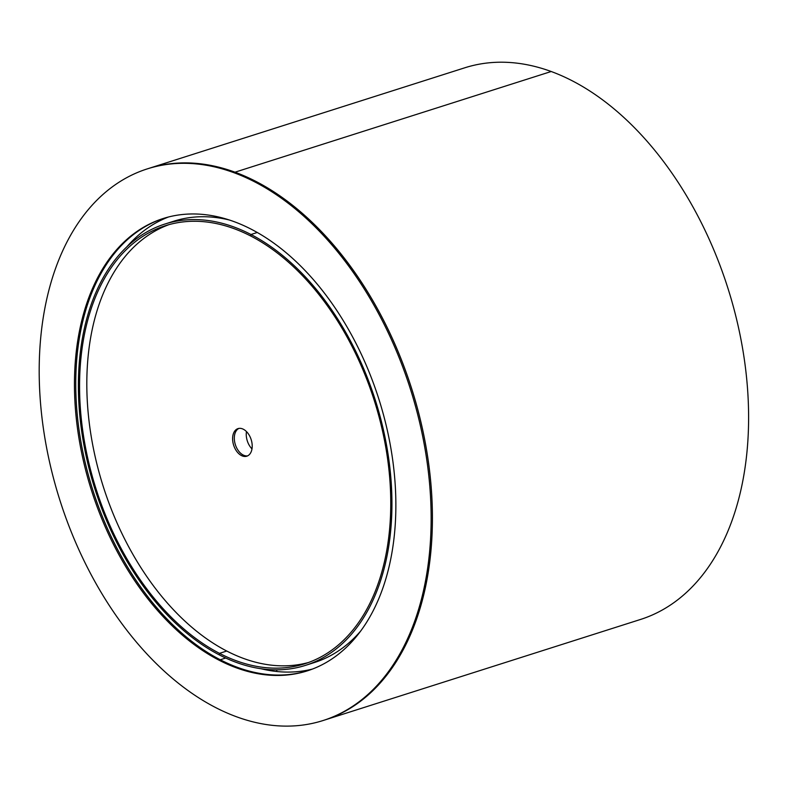 <?xml version="1.0" encoding="UTF-8"?>
<svg xmlns="http://www.w3.org/2000/svg" width="788" height="788" viewBox="0 0 788 788"><rect width="100%" height="100%" fill="white"/><g stroke="black" fill="none" stroke-linecap="round" stroke-linejoin="round"><path stroke-width="1.18" d="M235.011 172.188A289.482 183.85 -107.7 0 0 148.617 168.465L464.812 67.788A289.482 183.85 -107.7 0 1 551.206 71.511L235.011 172.188L551.206 71.511A289.482 183.85 -107.7 0 1 748.6 415.404A289.482 183.85 -107.7 0 1 640.457 619.476L324.272 720.143A289.482 183.85 -107.7 0 0 432.405 516.071A289.482 183.85 -107.7 0 0 235.011 172.188M79.017 333.314A237.375 150.764 -107.7 0 0 135.083 581.278A237.375 150.764 -107.7 0 0 307.182 670.903A237.375 150.764 -107.7 0 0 391.311 556.101A237.375 150.764 -107.7 0 0 335.245 308.147A237.375 150.764 -107.7 0 0 163.146 218.522A237.375 150.764 -107.7 0 0 79.017 333.314M80.297 332.91A237.375 150.764 -107.7 0 0 136.078 580.46A237.375 150.764 -107.7 0 0 307.822 670.696A237.375 150.764 -107.7 0 1 220.246 659.773L225.713 658.029L220.246 659.773A237.375 150.764 -107.7 0 1 76.564 361.682A237.375 150.764 -107.7 0 1 163.786 218.315A237.375 150.764 -107.7 0 0 80.297 332.91M322.991 720.557L324.272 720.143A289.482 183.85 -107.7 0 0 426.86 580.155A289.482 183.85 -107.7 0 0 358.501 277.76A289.482 183.85 -107.7 0 0 148.617 168.465L147.336 168.868A289.482 183.85 -107.7 0 0 44.749 308.866A289.482 183.85 -107.7 0 0 113.108 611.252A289.482 183.85 -107.7 0 0 322.991 720.557A289.482 183.85 -107.7 0 0 425.579 580.559A289.482 183.85 -107.7 0 0 357.22 278.164A289.482 183.85 -107.7 0 0 147.336 168.868M260.956 668.726A237.375 150.764 -107.7 0 0 312.462 669.051M168.524 216.976A237.375 150.764 -107.7 0 0 126.691 247.018M250.85 236.075A229.85 145.977 -107.7 0 0 165.431 225.693A229.85 145.977 -107.7 0 0 80.356 364.706A229.85 145.977 -107.7 0 0 219.478 653.35L226.717 651.046L219.478 653.35L219.359 654.926A231.593 147.08 -107.7 0 0 305.429 665.387A231.593 147.08 -107.7 0 0 391.144 525.32A231.593 147.08 -107.7 0 0 250.968 234.499A231.593 147.08 -107.7 0 0 164.909 224.038A231.593 147.08 -107.7 0 0 79.184 364.105A231.593 147.08 -107.7 0 0 219.359 654.926L219.478 653.35A229.85 145.977 -107.7 0 0 304.897 663.732A229.85 145.977 -107.7 0 0 389.971 524.719A229.85 145.977 -107.7 0 0 250.85 236.075L250.968 234.499L257.321 232.47L250.968 234.499L250.85 236.075M229.771 220.108A231.593 147.08 -107.7 0 0 173.852 221.192L164.909 224.038M305.429 665.387L314.373 662.531A231.593 147.08 -107.7 0 0 360.628 631.09M252.16 447.446A14.47 9.19 -107.7 0 0 247.974 433.321A14.47 9.19 -107.7 0 0 238.015 428.613A14.47 9.19 -107.7 0 0 232.657 437.37A14.47 9.19 -107.7 0 0 236.843 451.494A14.47 9.19 -107.7 0 0 246.802 456.193A14.47 9.19 -107.7 0 0 252.16 447.446M238.892 428.406A14.47 9.19 -107.7 0 0 234.361 436.828A14.47 9.19 -107.7 0 0 247.629 455.858A14.47 9.19 -107.7 0 1 234.361 436.828A14.47 9.19 -107.7 0 1 238.892 428.406M169.075 224.61A229.85 145.977 -107.7 0 0 87.606 362.401A229.85 145.977 -107.7 0 0 152.439 584.479A229.85 145.977 -107.7 0 0 308.492 662.501M276.755 669.849L276.785 671.504M246.467 431.578A14.47 9.19 -107.7 0 0 246.299 433.026A14.47 9.19 -107.7 0 0 251.983 448.894"/></g></svg>

